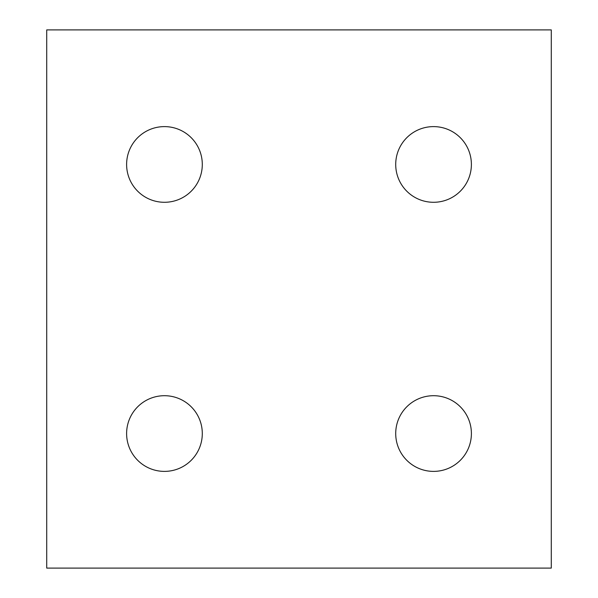 <?xml version="1.0" encoding="UTF-8"?>
<svg xmlns="http://www.w3.org/2000/svg" width="598" height="598" viewBox="0 0 598 598"><rect width="100%" height="100%" fill="white"/><g stroke="black" fill="none" stroke-linecap="round" stroke-linejoin="round"><path stroke-width="0.9" d="M202.296 164.45A37.838 37.838 0 0 1 164.45 202.288A37.838 37.838 0 0 1 126.612 164.45A37.838 37.838 0 0 1 164.45 126.612A37.838 37.838 0 0 1 202.296 164.45M202.296 433.55A37.838 37.838 0 0 1 164.45 471.388A37.838 37.838 0 0 1 126.612 433.55A37.838 37.838 0 0 1 164.45 395.704A37.838 37.838 0 0 1 202.296 433.55M471.388 164.45A37.838 37.838 0 0 1 433.55 202.288A37.838 37.838 0 0 1 395.712 164.45A37.838 37.838 0 0 1 433.55 126.612A37.838 37.838 0 0 1 471.388 164.45M471.396 433.55A37.838 37.838 0 0 1 433.55 471.388A37.838 37.838 0 0 1 395.712 433.55A37.838 37.838 0 0 1 433.55 395.704A37.838 37.838 0 0 1 471.396 433.55M46.719 29.9L46.719 568.1L551.281 568.1L551.281 29.9L46.719 29.9"/></g></svg>
